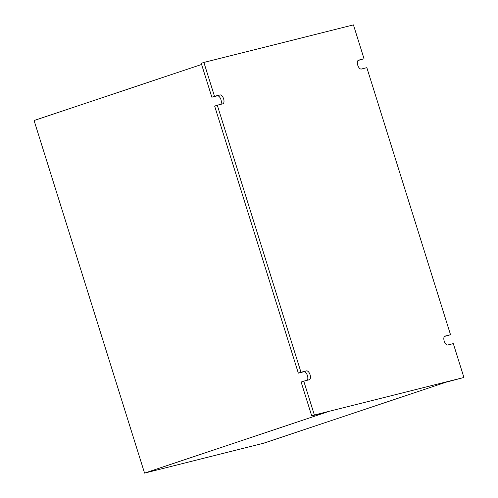 <?xml version="1.0" encoding="UTF-8"?>
<svg xmlns="http://www.w3.org/2000/svg" width="498" height="498" viewBox="0 0 498 498"><rect width="100%" height="100%" fill="white"/><g stroke="black" fill="none" stroke-linecap="round" stroke-linejoin="round"><path stroke-width="0.75" d="M201.603 64.466L34.076 120.516L144.563 473.1L263.735 443.189L446.096 382.184L463.924 377.484L314.381 415.021L303.761 381.144L309.214 379.775A4.663 2.322 71.5 0 0 309.302 379.75A4.663 2.322 71.5 0 0 310.055 374.677A4.663 2.322 71.5 0 0 306.432 370.885L300.979 372.249L217.29 105.209L222.743 103.839A4.663 2.322 71.5 0 0 222.83 103.814A4.663 2.322 71.5 0 0 223.583 98.741A4.663 2.322 71.5 0 0 219.954 94.944L214.507 96.313L203.887 62.437L353.437 24.9L364.05 58.776L358.597 60.146A4.663 2.322 71.5 0 0 358.51 60.171A4.663 2.322 71.5 0 0 357.757 65.244A4.663 2.322 71.5 0 0 361.386 69.041L366.839 67.672L450.522 334.712L445.075 336.082A4.663 2.322 71.5 0 0 444.988 336.106A4.663 2.322 71.5 0 0 444.235 341.18A4.663 2.322 71.5 0 0 447.858 344.977L453.311 343.608L463.924 377.484M220.714 104.35A4.663 2.322 71.5 0 0 220.726 99.04A4.663 2.322 71.5 0 0 217.315 95.828L211.862 97.197L201.242 63.321L203.887 62.437M364.05 58.776L357.987 60.519M307.185 380.285A4.663 2.322 71.5 0 0 307.204 374.975A4.663 2.322 71.5 0 0 303.786 371.769L298.333 373.133L214.65 106.093L217.29 105.209M211.862 97.197L214.507 96.313M298.333 373.133L300.979 372.249M144.563 473.1L326.925 412.095L311.736 415.905L301.122 382.028L303.761 381.144M450.522 334.712L444.459 336.455M311.736 415.905L314.381 415.021M217.315 95.828L219.954 94.944M303.786 371.769L306.432 370.885"/></g></svg>
